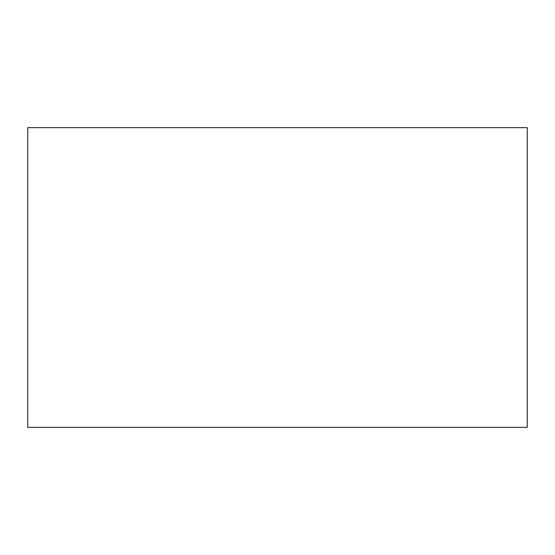 <?xml version="1.0" encoding="UTF-8"?>
<svg xmlns="http://www.w3.org/2000/svg" width="555" height="555" viewBox="0 0 555 555"><rect width="100%" height="100%" fill="white"/><g stroke="black" fill="none" stroke-linecap="round" stroke-linejoin="round"><path stroke-width="0.42" stroke-dasharray="2.77 2.08" d="M527.25 427.35L527.25 127.65L27.75 127.65L27.75 427.35L527.25 427.35"/><path stroke-width="0.83" d="M27.75 427.35L527.25 427.35L527.25 127.65L27.75 127.65L27.75 427.35"/></g></svg>
